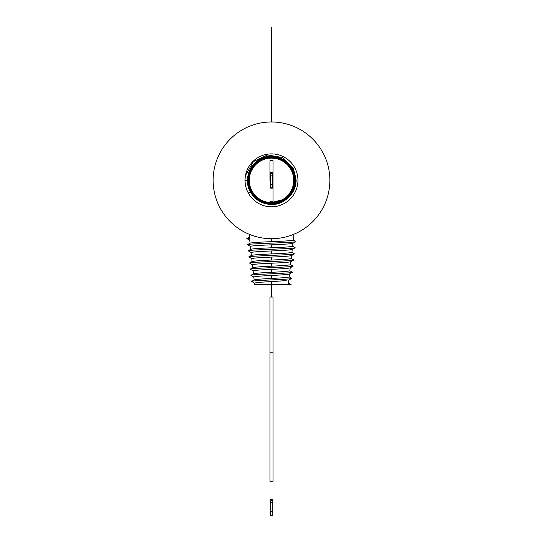 <?xml version="1.0" encoding="UTF-8"?>
<svg xmlns="http://www.w3.org/2000/svg" width="543" height="543" viewBox="0 0 543 543"><rect width="100%" height="100%" fill="white"/><g stroke="black" fill="none" stroke-linecap="round" stroke-linejoin="round"><path stroke-width="0.81" d="M272.267 515.85L270.733 515.85L270.733 515.456L270.733 515.85L272.267 515.85L270.733 515.85L272.267 515.85L272.267 515.456L272.267 515.85M272.267 499.472L270.733 499.472L272.267 499.472M270.733 499.54L272.267 499.784L270.733 499.54M270.733 515.456L272.267 515.124L270.733 515.103L270.733 515.456M272.267 515.103L270.733 515.103L270.733 511.513L272.267 511.513L272.267 515.103L270.733 515.103L272.267 515.103L272.267 511.513L270.733 511.513L270.733 502.438L272.267 502.438L272.267 511.513L272.267 502.438L270.733 502.438L270.733 500.68L272.267 500.68L272.267 502.438L272.267 500.68L270.733 500.68L270.733 500.205L272.267 500.205L272.267 500.68L272.267 500.205L270.733 500.205L270.733 499.784L272.267 499.784L272.267 500.205L272.267 499.784L270.733 499.784L270.733 515.103L272.267 515.103M272.267 188.177L270.733 188.177L270.733 187.824L270.733 188.177L272.267 188.177L272.267 187.824L272.267 188.177M272.267 172.145L272.267 173.047L272.267 172.145L270.733 172.145L272.267 172.145M270.733 173.047L270.733 172.145L270.733 173.047M272.267 187.824L270.733 187.824L270.733 184.233L272.267 184.233L272.267 187.824L272.267 184.233L270.733 184.233L272.267 184.233L270.733 184.233L270.733 175.158L272.267 175.158L272.267 184.233L272.267 175.158L270.733 175.158L270.733 173.4L272.267 173.4L272.267 175.158L272.267 173.4L270.733 173.4L270.733 172.925L272.267 172.925L272.267 173.4L272.267 172.925L270.733 172.925L270.733 172.504L272.267 172.504L272.267 172.925L272.267 172.504L270.733 172.504L270.733 187.824L272.267 187.824M269.966 297.021L273.034 297.021L273.034 352.231L269.966 352.231L269.966 297.021L269.966 352.231L273.034 352.231L273.034 481.288L269.966 481.288L269.966 352.231L269.966 481.288L273.034 481.288L273.034 297.021L269.966 297.021M269.966 180.995L270.733 180.995L269.966 180.995L270.733 180.995L269.966 180.995L269.966 160.701L273.034 160.701L269.966 160.701L269.966 180.995M272.267 180.995L273.034 180.995L273.034 201.29L269.966 201.29L273.034 201.29L273.034 180.995L272.267 180.995M273.034 160.701L273.034 180.995L273.034 160.701M257.973 284.512L290.756 284.328M288.842 280.059L288.435 282.93L291.068 284.512L288.516 283.032L291.068 284.512L288.353 284.512L288.516 283.032L288.353 284.512L271.5 284.512L271.5 281.593L286.215 280.602M284.308 280.779L271.5 281.593C261.169 282.102 255.502 282.611 254.497 283.12C255.502 282.611 261.169 282.102 271.5 281.593L271.5 284.512L254.647 284.512L254.497 283.12L251.585 281.444C250.282 280.412 292.942 279.394 291.754 278.383L291.754 278.383C292.942 279.394 250.282 280.412 251.585 281.444L254.226 279.869M288.761 280.147L291.754 278.383L289.114 276.801M253.893 277.086L250.907 275.315L253.812 276.991C254.857 276.482 260.755 275.973 271.5 275.464L271.5 278.437C260.871 278.946 255.081 279.455 254.144 279.971C255.081 279.455 260.871 278.946 271.5 278.437C282.163 277.921 288.061 277.412 289.195 276.91L289.195 276.903C288.061 277.412 282.163 277.921 271.5 278.437L271.5 275.464C260.755 275.973 254.857 276.482 253.812 276.991L250.907 275.315C249.563 274.283 293.661 273.265 292.433 272.253L292.433 272.253C293.661 273.265 249.563 274.283 250.907 275.315L253.54 273.74M253.812 276.998L254.144 279.971M289.446 274.018L292.433 272.253L289.799 270.679M289.528 273.93C288.455 274.439 282.448 274.948 271.5 275.464C282.448 274.948 288.455 274.439 289.528 273.93L289.195 276.91M253.466 273.842C254.443 273.326 260.457 272.817 271.5 272.308C282.584 271.799 288.706 271.29 289.874 270.781L289.874 270.774C288.706 271.29 282.584 271.799 271.5 272.308C260.457 272.817 254.443 273.326 253.466 273.842L253.133 270.869C254.219 270.353 260.341 269.844 271.5 269.335L271.5 272.308L271.5 269.335C282.862 268.826 289.1 268.31 290.206 267.801L290.206 267.801C289.1 268.31 282.862 268.826 271.5 269.335C260.341 269.844 254.219 270.353 253.133 270.862L250.228 269.192C248.837 268.161 294.387 267.136 293.111 266.124L293.111 266.124C294.387 267.136 248.837 268.161 250.228 269.192L252.855 267.618M289.874 270.774L290.206 267.808M290.132 267.889L293.111 266.124L290.559 264.651C289.351 265.16 282.998 265.67 271.5 266.179C282.998 265.67 289.351 265.16 290.559 264.651L290.885 261.672C289.745 262.181 283.283 262.697 271.5 263.212L271.5 266.179C260.043 266.688 253.805 267.204 252.787 267.719C253.805 267.204 260.043 266.688 271.5 266.179L271.5 263.212C283.283 262.697 289.745 262.181 290.885 261.672M252.454 264.74C253.581 264.224 259.934 263.715 271.5 263.212C259.934 263.715 253.581 264.224 252.454 264.74L249.549 263.063L252.454 264.74L252.787 267.719M252.529 264.821L249.549 263.063C248.117 262.031 295.107 261.013 293.797 259.995L293.797 259.995C295.107 261.013 248.117 262.031 249.549 263.063L252.169 261.495M290.817 261.76L293.797 259.995L291.238 258.522C289.996 259.031 283.412 259.54 271.5 260.049C283.412 259.54 289.996 259.031 291.238 258.522L291.571 255.543C290.39 256.058 283.697 256.567 271.5 257.083L271.5 260.049C259.635 260.559 253.167 261.074 252.101 261.59C253.167 261.074 259.635 260.559 271.5 260.049L271.5 257.083C283.697 256.567 290.39 256.058 291.571 255.543M252.101 261.583L251.776 258.617C252.943 258.095 259.52 257.586 271.5 257.083C259.52 257.586 252.943 258.095 251.769 258.611L248.864 256.934L251.769 258.611M251.843 258.692L248.864 256.934C247.391 255.902 295.833 254.884 294.476 253.873L294.476 253.873C295.833 254.884 247.391 255.902 248.864 256.934L251.49 255.373M291.496 255.624L294.476 253.873L291.917 252.4C290.634 252.902 283.826 253.411 271.5 253.927C283.826 253.411 290.634 252.902 291.917 252.4L292.249 249.42C291.028 249.929 284.111 250.438 271.5 250.954L271.5 253.927C259.221 254.436 252.529 254.945 251.423 255.461C252.529 254.945 259.221 254.436 271.5 253.927L271.5 250.954C284.111 250.438 291.028 249.929 292.249 249.42M293.939 234.216L293.281 240.135C291.924 240.651 284.661 241.16 271.5 241.669L271.5 238.703L271.5 241.669C258.4 242.178 251.253 242.694 250.058 243.203L250.058 243.203C251.253 242.694 258.4 242.178 271.5 241.669C284.661 241.16 291.924 240.651 293.281 240.142L295.833 241.615C297.279 242.626 245.945 243.651 247.506 244.676L247.506 244.676C245.945 243.651 297.279 242.626 295.833 241.615L292.867 243.366M250.058 243.203L249.732 240.23L246.821 238.553L249.977 238.289L249.794 240.305L246.821 238.553L249.732 240.23L249.977 238.289L249.061 234.216M251.423 255.454L251.09 252.488C252.305 251.972 259.106 251.463 271.5 250.954C259.106 251.463 252.305 251.972 251.09 252.481L248.185 250.805C246.671 249.78 296.553 248.755 295.154 247.744L292.534 246.183L295.154 247.744C296.553 248.755 246.671 249.78 248.185 250.805L250.812 249.244M249.977 238.289L247.038 238.676M250.126 243.121L247.506 244.676L250.411 246.352C251.667 245.843 258.699 245.334 271.5 244.825C284.525 244.309 291.672 243.8 292.928 243.291L292.928 243.291C291.672 243.8 284.525 244.309 271.5 244.825C258.699 245.334 251.667 245.843 250.411 246.352L250.744 249.332C251.891 248.816 258.807 248.307 271.5 247.798L271.5 244.825L271.5 247.798C284.247 247.282 291.279 246.773 292.602 246.271C291.279 246.773 284.247 247.282 271.5 247.798C258.807 248.307 251.891 248.816 250.744 249.332L250.744 249.332M292.928 243.298L292.602 246.271L295.154 247.744L292.182 249.495M246.922 238.492L249.38 237.081L246.848 238.52M299.485 231.562A58.366 58.366 0 0 0 322.718 152.359A58.366 58.366 0 0 0 243.515 129.119A58.366 58.366 0 0 0 220.282 208.322A58.366 58.366 0 0 0 299.485 231.562A58.366 58.366 0 0 1 220.282 208.322A58.366 58.366 0 0 1 243.515 129.119A58.366 58.366 0 0 1 322.718 152.359A58.366 58.366 0 0 1 299.485 231.562M282.15 199.831A22.215 22.215 0 0 1 252.006 190.987A22.215 22.215 0 0 1 260.85 160.843A22.215 22.215 0 0 1 290.994 169.688A22.215 22.215 0 0 1 282.15 199.831L270.624 202.77L282.285 200.089C268.452 208.607 248.253 196.783 249.04 180.378C249.38 171.602 253.282 165.024 260.742 160.647L260.85 160.843A22.215 22.215 0 0 0 252.006 190.987A22.215 22.215 0 0 0 282.15 199.831A22.215 22.215 0 0 0 290.994 169.688A22.215 22.215 0 0 0 260.85 160.843L260.742 160.647C274.629 152.094 294.706 164.054 293.892 180.378C293.573 189.012 289.684 195.541 282.224 199.967L282.15 199.831M247.608 180.296C246.753 197.747 268.249 210.487 282.978 201.344L282.998 201.385C268.283 210.48 246.698 197.849 247.56 180.378C247.92 171.025 252.081 164.013 260.036 159.35L260.056 159.391C252.088 164.115 247.941 171.086 247.608 180.296C247.941 171.086 252.088 164.115 260.056 159.391L260.036 159.35C274.806 150.228 296.234 162.968 295.372 180.378C295.039 189.588 290.892 196.552 282.937 201.27C268.303 210.311 246.834 197.747 247.696 180.378C248.056 171.072 252.19 164.101 260.097 159.466L260.117 159.506C252.196 164.203 248.076 171.133 247.737 180.296C246.889 197.645 268.269 210.317 282.91 201.229L282.91 201.229C290.824 196.586 294.964 189.609 295.324 180.303C296.179 162.914 274.704 150.343 260.056 159.391C274.704 150.343 296.179 162.914 295.324 180.303C294.964 189.609 290.824 196.586 282.91 201.229C268.269 210.317 246.889 197.645 247.737 180.296C248.076 171.133 252.196 164.203 260.117 159.506L260.097 159.466C274.792 150.397 296.098 163.063 295.236 180.378C294.903 189.534 290.783 196.457 282.869 201.148C268.317 210.141 246.977 197.652 247.825 180.378C248.185 171.126 252.298 164.196 260.165 159.588L260.185 159.628C252.312 164.298 248.205 171.188 247.873 180.296C247.031 197.55 268.29 210.148 282.849 201.114L282.849 201.114C290.715 196.498 294.829 189.561 295.188 180.303C296.044 163.009 274.69 150.513 260.117 159.506C274.69 150.513 296.044 163.009 295.188 180.303C294.829 189.561 290.715 196.498 282.849 201.114C268.29 210.148 247.031 197.55 247.873 180.296C248.205 171.188 252.312 164.298 260.185 159.628L260.165 159.588C274.772 150.567 295.955 163.165 295.1 180.378C294.768 189.487 290.668 196.369 282.808 201.032C268.337 209.971 247.119 197.557 247.961 180.378C248.321 171.181 252.407 164.285 260.226 159.703L260.246 159.744C252.42 164.386 248.341 171.242 248.008 180.296C247.167 197.455 268.31 209.985 282.781 200.991L282.781 200.991C290.607 196.403 294.7 189.507 295.059 180.303C295.901 163.11 274.67 150.683 260.185 159.628C274.67 150.683 295.901 163.11 295.059 180.303C294.7 189.507 290.607 196.403 282.781 200.991C268.31 209.985 247.167 197.455 248.008 180.296C248.341 171.242 252.42 164.386 260.246 159.744L260.226 159.703C274.758 150.737 295.82 163.26 294.971 180.378C294.639 189.432 290.559 196.274 282.74 200.917C268.351 209.802 247.262 197.455 248.097 180.378C248.456 171.235 252.515 164.38 260.294 159.818L260.314 159.859C252.529 164.481 248.47 171.289 248.144 180.296C247.309 197.353 268.33 209.815 282.72 200.876L282.72 200.876C290.498 196.315 294.564 189.453 294.924 180.303C295.759 163.205 274.656 150.852 260.246 159.744C274.656 150.852 295.759 163.205 294.924 180.303C294.564 189.453 290.498 196.315 282.72 200.876C268.33 209.815 247.309 197.353 248.144 180.296C248.47 171.289 252.529 164.481 260.314 159.859L260.294 159.818C274.738 150.906 295.677 163.362 294.835 180.378C294.503 189.378 290.451 196.186 282.679 200.795C268.364 209.632 247.404 197.36 248.232 180.378C248.585 171.283 252.624 164.475 260.355 159.941L260.375 159.981C252.638 164.57 248.606 171.344 248.28 180.296C247.445 197.258 268.344 209.646 282.652 200.754L282.652 200.754C290.39 196.22 294.435 189.405 294.788 180.303C295.616 163.3 274.643 151.022 260.314 159.859C274.643 151.022 295.616 163.3 294.788 180.303C294.435 189.405 290.39 196.22 282.652 200.754C268.344 209.646 247.445 197.258 248.28 180.296C248.606 171.344 252.638 164.57 260.375 159.981L260.355 159.941C274.724 151.076 295.541 163.457 294.7 180.378C294.374 189.331 290.342 196.091 282.611 200.679C268.378 209.462 247.54 197.265 248.368 180.378C248.721 171.337 252.739 164.563 260.423 160.056L260.443 160.097C252.746 164.665 248.735 171.398 248.416 180.296C247.588 197.157 268.364 209.476 282.591 200.638L282.591 200.638C290.281 196.132 294.299 189.351 294.652 180.303C295.48 163.402 274.622 151.192 260.375 159.981C274.622 151.192 295.48 163.402 294.652 180.303C294.299 189.351 290.281 196.132 282.591 200.638C268.364 209.476 247.588 197.157 248.416 180.296C248.735 171.398 252.746 164.665 260.443 160.097L260.423 160.056C274.704 151.246 295.399 163.558 294.564 180.378C294.238 189.276 290.233 196.003 282.55 200.557C268.398 209.293 247.683 197.17 248.504 180.378C248.85 171.391 252.848 164.658 260.484 160.178L260.504 160.219C252.855 164.753 248.87 171.445 248.545 180.296C247.723 197.061 268.385 209.306 282.523 200.523L282.523 200.523C290.172 196.037 294.17 189.297 294.516 180.303C295.338 163.497 274.609 151.361 260.443 160.097C274.609 151.361 295.338 163.497 294.516 180.303C294.17 189.297 290.172 196.037 282.523 200.523C268.385 209.306 247.723 197.061 248.545 180.296C248.87 171.445 252.855 164.753 260.504 160.219L260.484 160.178C274.69 151.416 295.263 163.653 294.428 180.378C294.102 189.222 290.125 195.914 282.482 200.442C268.412 209.116 247.825 197.068 248.633 180.378C248.986 171.445 252.957 164.746 260.552 160.294L260.572 160.334C252.963 164.841 249.006 171.5 248.68 180.296C247.866 196.966 268.405 209.136 282.462 200.401L282.462 200.401C290.057 195.948 294.034 189.242 294.381 180.303C295.195 163.592 274.588 151.531 260.504 160.219C274.588 151.531 295.195 163.592 294.381 180.303C294.034 189.242 290.057 195.948 282.462 200.401C268.405 209.136 247.866 196.966 248.68 180.296C249.006 171.5 252.963 164.841 260.572 160.334L260.552 160.294C274.677 151.585 295.12 163.755 294.292 180.378C293.973 189.174 290.016 195.819 282.414 200.326C268.425 208.946 247.968 196.973 248.769 180.378C249.115 171.493 253.065 164.841 260.613 160.409L260.633 160.45C253.079 164.936 249.135 171.554 248.816 180.296C248.002 196.865 268.425 208.967 282.394 200.286L282.394 200.286C289.948 195.853 293.906 189.195 294.252 180.303C295.053 163.694 274.575 151.701 260.572 160.334C274.575 151.701 295.053 163.694 294.252 180.303C293.906 189.195 289.948 195.853 282.394 200.286C268.425 208.967 248.002 196.865 248.816 180.296C249.135 171.554 253.079 164.936 260.633 160.45L260.613 160.409C274.656 151.755 294.985 163.857 294.163 180.378C293.838 189.12 289.901 195.731 282.353 200.204C268.439 208.777 248.11 196.878 248.904 180.378C249.251 171.547 253.174 164.929 260.681 160.531L260.701 160.572C253.187 165.024 249.271 171.602 248.952 180.296C248.144 196.77 268.439 208.797 282.333 200.163L282.333 200.163C289.84 195.765 293.77 189.14 294.116 180.303C294.91 163.789 274.561 151.87 260.633 160.45C274.561 151.87 294.91 163.789 294.116 180.303C293.77 189.14 289.84 195.765 282.333 200.163C268.439 208.797 248.144 196.77 248.952 180.296C249.271 171.602 253.187 165.024 260.701 160.572L260.681 160.531C274.643 151.925 294.842 163.952 294.028 180.378C293.709 189.066 289.792 195.636 282.285 200.089L282.265 200.048C289.697 195.704 293.6 189.12 293.98 180.303C294.768 163.884 274.548 152.04 260.701 160.572C274.548 152.04 294.768 163.884 293.98 180.303C293.6 189.12 289.697 195.704 282.265 200.048L270.624 202.77L282.224 199.967C289.684 195.541 293.573 189.012 293.892 180.378L293.892 180.378C294.706 164.054 274.629 152.094 260.742 160.647C253.282 165.024 249.38 171.602 249.04 180.378L249.04 180.378C248.253 196.783 268.452 208.607 282.285 200.089C289.792 195.636 293.709 189.066 294.028 180.378L294.028 180.378C294.842 163.952 274.643 151.925 260.681 160.531C253.174 164.929 249.251 171.547 248.904 180.378L248.904 180.378C248.11 196.878 268.439 208.777 282.353 200.204C289.901 195.731 293.838 189.12 294.163 180.378L294.163 180.378C294.985 163.857 274.656 151.755 260.613 160.409C253.065 164.841 249.115 171.493 248.769 180.378L248.769 180.378C247.968 196.973 268.425 208.946 282.414 200.326C290.016 195.819 293.973 189.174 294.292 180.378L294.292 180.378C295.12 163.755 274.677 151.585 260.552 160.294C252.957 164.746 248.986 171.445 248.633 180.378L248.633 180.378C247.825 197.068 268.412 209.116 282.482 200.442C290.125 195.914 294.102 189.222 294.428 180.378L294.428 180.378C295.263 163.653 274.69 151.416 260.484 160.178C252.848 164.658 248.85 171.391 248.504 180.378L248.504 180.378C247.683 197.17 268.398 209.293 282.55 200.557C290.233 196.003 294.238 189.276 294.564 180.378L294.564 180.378C295.399 163.558 274.704 151.246 260.423 160.056C252.739 164.563 248.721 171.337 248.368 180.378L248.368 180.378C247.54 197.265 268.378 209.462 282.611 200.679C290.342 196.091 294.374 189.331 294.7 180.378L294.7 180.378C295.541 163.457 274.724 151.076 260.355 159.941C252.624 164.475 248.585 171.283 248.232 180.378L248.232 180.378C247.404 197.36 268.364 209.632 282.679 200.795C290.451 196.186 294.503 189.378 294.835 180.378L294.835 180.378C295.677 163.362 274.738 150.906 260.294 159.818C252.515 164.38 248.456 171.235 248.097 180.378L248.097 180.378C247.262 197.455 268.351 209.802 282.74 200.917C290.559 196.274 294.639 189.432 294.971 180.378L294.971 180.378C295.82 163.26 274.758 150.737 260.226 159.703C252.407 164.285 248.321 171.181 247.961 180.378L247.961 180.378C247.119 197.557 268.337 209.971 282.808 201.032C290.668 196.369 294.768 189.487 295.1 180.378L295.1 180.378C295.955 163.165 274.772 150.567 260.165 159.588C252.298 164.196 248.185 171.126 247.825 180.378L247.825 180.378C246.977 197.652 268.317 210.141 282.869 201.148C290.783 196.457 294.903 189.534 295.236 180.378L295.236 180.378C296.098 163.063 274.792 150.397 260.097 159.466C252.19 164.101 248.056 171.072 247.696 180.378L247.696 180.378C246.834 197.747 268.303 210.311 282.937 201.27C290.892 196.552 295.039 189.588 295.372 180.378L295.372 180.378C296.234 162.968 274.806 150.228 260.036 159.35C252.081 164.013 247.92 171.025 247.56 180.378L247.56 180.378C246.698 197.849 268.283 210.48 282.998 201.385L282.978 201.344C290.933 196.681 295.093 189.663 295.46 180.303C296.322 162.819 274.724 150.173 259.988 159.269L259.968 159.228C274.826 150.058 296.376 162.866 295.507 180.378C295.168 189.636 291 196.641 282.998 201.385C291 196.641 295.168 189.636 295.507 180.378L296.159 180.371L295.507 180.378C296.376 162.866 274.826 150.058 259.968 159.228C251.972 163.918 247.791 170.97 247.425 180.378L244.927 180.337L247.425 180.378C247.791 170.97 251.972 163.918 259.968 159.228L259.988 159.269C274.724 150.173 296.322 162.819 295.46 180.303C295.093 189.663 290.933 196.681 282.978 201.344C268.249 210.487 246.753 197.747 247.608 180.296M247.472 180.296C247.805 171.031 251.979 164.027 259.988 159.269C251.979 164.027 247.805 171.031 247.472 180.296C246.61 197.842 268.228 210.657 283.039 201.467C268.228 210.657 246.61 197.842 247.472 180.296M245.517 175.423L253.391 161.59L267.618 154.931L282.659 157.572L293.41 168.337L296.166 180.31C295.779 188.088 292.602 194.34 286.629 199.064L283.039 201.467L286.629 199.064A24.075 24.075 0 0 1 283.046 201.467L283.039 201.467A24.075 24.075 0 0 1 247.425 180.378A24.075 24.075 0 0 0 283.046 201.467L283.046 201.467A24.075 24.075 0 0 0 286.629 199.064C292.602 194.34 295.779 188.088 296.166 180.31L293.41 168.337L294.815 167.604L293.41 168.337L282.659 157.572L267.618 154.931L253.391 161.59L245.517 175.423M294.713 167.665A26.444 26.444 0 0 0 258.821 157.131A26.444 26.444 0 0 0 248.287 193.016A26.444 26.444 0 0 0 284.179 203.55A26.444 26.444 0 0 0 294.713 167.665A26.444 26.444 0 0 1 284.179 203.55A26.444 26.444 0 0 1 248.287 193.016A26.444 26.444 0 0 1 258.821 157.131A26.444 26.444 0 0 1 294.713 167.665M248.185 193.077L250.391 191.917L248.185 193.077M271.5 297.021L271.5 284.512M271.5 121.971L271.5 27.15"/></g></svg>
